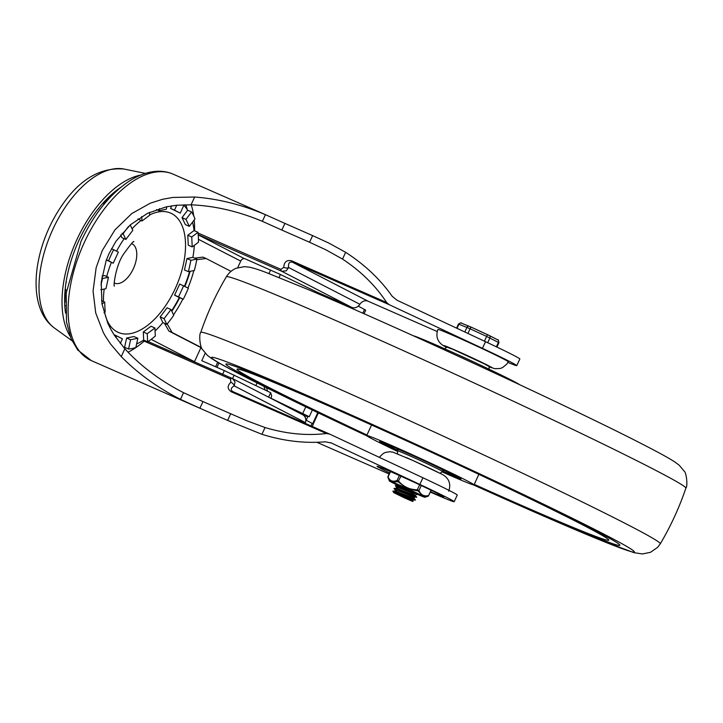 <?xml version="1.0" encoding="UTF-8"?>
<svg xmlns="http://www.w3.org/2000/svg" width="723" height="723" viewBox="0 0 723 723"><rect width="100%" height="100%" fill="white"/><g stroke="black" fill="none" stroke-linecap="round" stroke-linejoin="round"><path stroke-width="1.08" d="M70.068 336.159A93.656 49.634 -66.3 0 1 85.332 223.534A93.656 49.634 -66.3 0 1 140.75 175.065M66.091 282.042A42.693 22.621 113.7 0 0 66.371 282.494M65.73 298.292L65.215 288.793A49.815 26.399 113.7 0 0 66.037 290.059M65.576 313.195A89.516 47.438 -66.3 0 1 86.905 225.251A89.516 47.438 -66.3 0 1 120.822 187.302M111.161 196.249A57.325 30.375 113.7 0 0 109.842 196.114M114.288 282.973A21.5 11.396 113.7 0 0 114.596 283.127A21.5 11.396 113.7 0 0 131.432 272.372A21.5 11.396 113.7 0 0 131.875 243.741A21.5 11.396 113.7 0 0 131.559 243.615M101.003 284.934A79.403 42.079 -66.3 0 1 102.549 278.527L108.468 277.307L105.956 288.694L100.831 289.751M101.717 278.165L102.549 278.527M106.426 259.855L108.549 260.795A79.403 42.079 -66.3 0 1 113.656 249.697L118.346 252.119L113.24 263.208L108.549 260.795M111.469 248.739L113.656 249.697M122.033 233.267L123.145 233.755A79.403 42.079 -66.3 0 1 128.631 226.38M187.646 210.212L191.604 211.947A79.403 42.079 -66.3 0 1 194.975 218.933L189.336 226.353L185.386 224.618L182.015 217.632L187.646 210.212A79.403 42.079 113.7 0 0 183.841 205.287M187.79 235.237L191.749 236.972L198.003 232.3A79.403 42.079 -66.3 0 1 198.464 242.241L192.21 246.923L188.26 245.187L187.79 235.237L194.044 230.565A79.403 42.079 113.7 0 0 193.601 227.311A79.403 42.079 113.7 0 0 192.544 222.133M106.389 259.973L113.24 263.208M102.042 276.087L104.519 275.571L108.468 277.307M123.588 347.374A79.403 42.079 113.7 0 0 124.591 347.302L126.633 338.039L133.909 336.538L137.867 338.265L135.825 347.537A79.403 42.079 -66.3 0 1 128.549 349.037L130.592 339.774L137.867 338.265M136.611 343.967A79.403 42.079 113.7 0 0 143.669 340.09L143.29 331.993L150.971 326.245L154.93 327.98L155.309 336.078A79.403 42.079 -66.3 0 1 147.628 341.825L147.248 333.728L154.93 327.98M155.065 330.989A79.403 42.079 113.7 0 0 162.874 322.621L160.135 316.927L167.049 307.817L171.008 309.552L173.746 315.237A79.403 42.079 -66.3 0 1 166.832 324.356L164.085 318.662L171.008 309.552M171.613 310.809A79.403 42.079 113.7 0 0 179.286 297.56L174.595 295.147L179.693 284.049L188.342 288.206A79.403 42.079 -66.3 0 1 183.235 299.295L178.545 296.882L183.651 285.784M184.492 286.218A79.403 42.079 113.7 0 0 189.643 271.432M186.977 258.563L190.926 260.298L196.855 259.078A79.403 42.079 -66.3 0 1 194.342 270.465L188.423 271.685L184.464 269.95L186.977 258.563L192.896 257.343A79.403 42.079 113.7 0 0 194.333 245.332M184.076 204.79L180.244 213.113L170.529 208.414L171.703 205.856M149.507 212.39L149.643 215.264L141.961 221.012L137.994 218.897M130.212 224.952L132.806 230.33L125.883 239.44L121.934 237.704L120.614 234.975M101.997 304.076L104.681 302.069L105.142 312.02L104.031 312.851M101.491 300.678L104.681 302.069M107.799 323.154L110.14 328.007M115.888 337.533L116.647 335.879L122.413 338.852L120.289 343.452M114.026 334.722L116.647 335.879M126.633 338.039L130.592 339.774M124.591 347.302L128.549 349.037M143.29 331.993L147.248 333.728M143.669 340.09L147.628 341.825M160.135 316.927L164.085 318.662M162.874 322.621L166.832 324.356M174.595 295.147L178.545 296.882M179.286 297.56L183.235 299.295M192.896 257.343L196.855 259.078M188.423 271.685L190.926 260.298M194.044 230.565L198.003 232.3M192.21 246.923L191.749 236.972M182.015 217.632L185.965 219.367L191.604 211.947M189.336 226.353L185.965 219.367M170.529 208.414L174.478 210.149L176.737 205.233M180.244 213.113L174.478 210.149M156.466 209.607L159.024 210.727L159.494 208.613M166.85 206.733L166.299 209.227L159.024 210.727M141.961 221.012L141.753 216.493M125.883 239.44L123.145 233.755M64.627 299.159A57.325 30.375 113.7 0 0 65.612 300.036M103.904 203.344A49.815 26.399 113.7 0 0 102.603 203.579L109.95 197.515M98.78 208.676A42.693 22.621 113.7 0 0 98.238 208.784M331.387 442.991L325.196 441.807C304.582 443.542 283.497 441.039 261.934 434.306L265.043 427.537C286.118 433.863 306.57 435.861 326.398 433.52L329.661 434.089L422.919 477.767A49.48 1.392 24.7 0 1 457.252 495.056L454.189 501.708A49.48 1.392 -155.3 0 0 419.855 484.428L330.791 442.729M198.219 234.632L281.69 271.261L351.721 307.365A7.329 6.209 -62.7 0 0 356.647 307.185A7.329 6.209 -62.7 0 0 359.882 304.284A7.329 6.209 117.3 0 1 368.052 301.193L292.309 262.142L389.191 304.663L386.651 302.512C375.626 285.721 360.913 271.242 342.521 259.087L345.639 252.318L328.911 243.109L312.634 235.608L309.571 242.268L281.853 230.068L284.916 223.407L265.431 214.677L262.368 221.337C238.445 211.306 214.677 205.802 191.053 204.826L176.457 205.26L166.082 206.895L147.411 213.393L130.438 224.754L115.951 241.292L108.974 253.755L106.1 260.759L101.211 282.332L101.961 303.859L107.772 323.091L111.225 330.031L114.297 335.147L124.844 348.784C140.877 366.245 160.452 380.876 183.552 392.688L180.488 399.358L199.9 408.242L202.964 401.59L230.691 413.755L227.628 420.415L261.934 434.306M280.913 269.372A3.669 1.943 -66.3 0 0 281.102 270.565A3.669 1.943 -66.3 0 0 281.69 271.261L286.191 270.854L288.613 267.528A3.669 2.232 -173.4 0 1 283.75 267.311L280.913 269.372L198.075 233.023M305.269 423.38A7.329 6.209 117.3 0 1 305.458 422.621A7.329 6.209 -62.7 0 0 305.522 418.319A7.329 6.209 -62.7 0 0 302.693 414.749L232.363 378.5A3.669 1.943 -66.3 0 0 232.309 378.472L232.309 378.472A3.669 1.943 -66.3 0 0 231.487 378.436A3.669 1.943 -66.3 0 0 230.483 379.015L230.863 382.295C227.13 385.865 227.275 389.028 231.297 391.785A3.669 1.943 -66.3 0 1 232.092 391.468A3.669 1.943 -66.3 0 1 232.716 391.55L232.716 391.55A3.669 1.943 -66.3 0 1 232.779 391.577C230.339 389.842 230.8 387.935 234.18 385.865L235.065 381.997L232.661 378.644L148.088 341.518L232.246 378.445M488.974 366.751L494.812 368.685L500.117 368.504L502.557 367.6L506.769 364.157L508.224 361.753A38.681 1.085 -155.3 0 0 503.118 358.771A38.681 1.085 -155.3 0 0 454.83 336.186A38.681 1.085 -155.3 0 0 437.939 329.426C435.336 336.719 437.523 343.561 446.931 347.429M345.639 252.318C364.654 264.591 380.162 279.232 392.155 296.24L397.044 300.244L485.513 341.681A49.48 1.392 24.7 0 1 519.846 358.97L516.782 365.621A49.48 1.392 -155.3 0 0 482.449 348.341L389.191 304.663M309.571 242.268L325.838 249.787L342.521 259.087M262.368 221.337L281.853 230.068M265.043 427.537L247.139 420.876L230.691 413.755M227.628 420.415L199.9 408.242M180.488 399.358C157.641 387.763 137.894 373.511 121.247 356.602L110.492 343.94L105.558 336.466L103.29 332.463L95.725 312.996L93.068 291.116L96.132 267.772L102.259 250.547L114.939 229.905L131.812 213.538L150.248 203.208L162.539 199.295L172.797 197.451L194.65 197.018C218.247 198.798 241.844 204.69 265.431 214.677M202.964 401.59L183.552 392.688M386.651 302.512L291.559 260.786C286.733 259.747 284.13 261.925 283.75 267.311M284.916 223.407L312.634 235.608M482.449 348.341L485.513 341.681M437.189 331.541L368.052 301.193M351.721 307.365L316.936 292.101L280.425 274.514L279.033 277.524M216.981 367.356L218.988 362.991L216.963 367.347M316.891 442.295L389.146 474.008M430.528 492.164L433.14 493.312A49.48 1.392 -155.3 0 0 454.189 501.708M422.919 477.767L419.855 484.428M507.889 362.431A49.48 1.392 -155.3 0 0 516.782 365.621M230.863 382.295A3.669 2.386 43.7 0 1 234.18 385.865L305.458 422.621M232.679 391.532L329.516 434.026M359.882 304.284L288.613 267.528C288.088 263.389 289.317 261.599 292.309 262.142A3.669 1.943 -66.3 0 1 291.812 261.636A3.669 1.943 -66.3 0 1 291.559 260.786M271.107 398.463L271.631 395.635L270.673 392.688L224.329 370.583L222.648 374.234M305.793 419.964L312.128 423.389A16.286 0.461 24.7 0 1 313.294 424.121L312.228 426.434M237.695 267.718L240.813 260.931A3.669 3.109 -62.7 0 1 242.729 258.942A3.669 3.109 -62.7 0 1 245.196 258.852L280.425 274.514M319.204 294.252L319.557 293.52L327.564 297.84M364.049 313.764L365.684 310.23A16.286 0.461 -155.3 0 0 364.519 309.489L358.283 306.118M316.484 293.086L316.936 292.101M290.583 407.781L290.312 408.359M194.415 361.843A3.669 3.109 117.3 0 1 194.55 361.509L200.958 347.591M205.205 353.222L201.771 360.687L224.329 370.583M270.673 392.688L268.613 397.171M215.617 366.76L217.695 362.241M255.852 385.549L257.045 382.955M271.514 398.671L305.305 414.921L302.774 414.785M304.284 416.005L308.911 416.547L271.134 398.346M231.026 271.36L206.082 258.5L196.746 259.684M193.872 270.556A79.403 42.079 -66.3 0 1 187.953 288.007M182.838 299.123A79.403 42.079 -66.3 0 1 173.538 314.803M167.185 323.931L172.065 332.453L201.527 347.646M194.731 258.147L202.919 257.108L206.082 258.5M201.672 347.962L168.902 331.071L164.464 323.317M171.83 311.252A79.403 42.079 113.7 0 0 179.675 297.731M184.871 286.416A79.403 42.079 113.7 0 0 190.113 271.333M172.065 332.453L168.902 331.071M294.125 410.33L294.442 409.625M295.002 409.887L294.677 410.61M302.331 413.393L301.898 414.333M263.994 386.434L265.106 390.004M267.564 391.188L266.471 387.664M591.287 528.576A216.837 6.1 -155.3 0 0 371.026 424.374A216.837 6.1 -155.3 0 0 225.91 364.076A216.837 6.1 -155.3 0 0 254.514 380.786A216.837 6.1 -155.3 0 0 366.814 435.336A216.837 6.1 -155.3 0 1 254.514 380.786A216.837 6.1 -155.3 0 1 225.91 364.076A216.837 6.1 -155.3 0 1 371.026 424.374A216.837 6.1 -155.3 0 1 591.287 528.576A216.837 6.1 -155.3 0 1 619.9 545.287A216.837 6.1 -155.3 0 0 591.287 528.576M474.098 484.681A216.837 6.1 -155.3 0 0 619.9 545.287A216.837 6.1 -155.3 0 1 474.098 484.681M519.476 384.591A59.042 1.663 -155.3 0 0 512.128 380.506A59.042 1.663 -155.3 0 0 455.861 353.8A59.042 1.663 -155.3 0 0 413.276 335.743M442.485 471.559A44.79 1.256 -155.3 0 0 461.048 478.942A44.79 1.256 -155.3 0 0 455.138 475.49A44.79 1.256 -155.3 0 0 409.634 453.963A44.79 1.256 -155.3 0 0 379.656 441.509A44.79 1.256 -155.3 0 0 385.567 444.961A44.79 1.256 -155.3 0 0 397.352 450.8M442.25 471.956A59.042 1.663 -155.3 0 0 473.999 484.898A59.042 1.663 -155.3 0 0 466.208 480.352A59.042 1.663 -155.3 0 0 406.227 451.974A59.042 1.663 -155.3 0 0 366.715 435.553A59.042 1.663 -155.3 0 0 374.505 440.108A59.042 1.663 -155.3 0 0 397.189 451.233M474.243 484.356A204.618 5.757 -155.3 0 0 608.802 540.18A204.618 5.757 -155.3 0 0 581.807 524.41A204.618 5.757 -155.3 0 0 374.017 426.109A204.618 5.757 -155.3 0 0 237.008 369.173A204.618 5.757 -155.3 0 0 264.003 384.952A204.618 5.757 -155.3 0 0 366.959 435.011M389.869 446.462A39.449 1.112 -155.3 0 0 397.578 450.302M442.711 471.062A39.449 1.112 -155.3 0 0 456.123 476.403M443 470.42A25.45 0.714 -155.3 0 0 443.624 470.537A25.45 0.714 -155.3 0 0 440.262 468.576A25.45 0.714 -155.3 0 0 414.415 456.349A25.45 0.714 -155.3 0 0 397.379 449.272A25.45 0.714 -155.3 0 0 397.867 449.661M411.776 499.575L395.336 493.149L411.351 500.506L412.788 501.03L413.213 500.108L411.776 499.575M403.163 496.041L394.93 491.134M402.991 494.812L413.195 500.099L415.49 500.036L393.095 491.179L393.701 492.598L403.633 497.496C412.426 501.446 415.002 502.449 411.351 500.506L412.788 501.021M395.409 490.366L394.08 488.387L397.921 489.534L416.764 497.261L413.05 496.8C407.148 494.297 390.185 487.401 396.566 491.233M392.806 491.152L395.083 491.08L414.062 498.255L414.487 497.334M405.54 489.263L414.333 494.026C408.423 491.523 391.459 484.627 397.84 488.459M397.415 489.381L396.204 488.368M394.08 488.387L396.358 488.305L415.336 495.472L416.764 497.252M397.993 484.627L397.505 485.54M398.689 486.606L397.478 485.594M415.345 495.481L415.761 494.568L418.039 494.487L395.354 485.612L397.641 485.531L410.528 490.266M395.354 485.612L396.692 487.591M393.99 488.585L396.81 490.438M428.685 495.598L428.649 495.526C424.121 496.674 420.894 495.011 418.96 490.528L417.343 489.751C409.805 489.715 403.579 486.859 398.653 481.175L397.072 480.488C392.77 482.114 389.769 480.922 388.07 476.909A1.021 0.831 155.7 0 0 387.953 477.695L391.071 481.455A19.548 0.551 -155.3 0 0 389.326 480.922A19.548 0.551 -155.3 0 0 391.405 482.151L392.435 482.684A19.548 0.551 -155.3 0 0 397.641 485.241M421.735 495.463A19.548 0.551 -155.3 0 0 415.635 492.471A19.548 0.551 -155.3 0 0 407.709 488.757L418.174 490.989L422.765 495.996L428.215 496.177A1.021 0.813 -109.6 0 1 428.188 496.186M417.795 494.18L400.858 485.856L395.074 483.533L397.74 485.034M422.765 495.996A19.548 0.551 -155.3 0 1 424.826 497.252A19.548 0.551 -155.3 0 1 423.109 496.692L422.142 496.312A19.548 0.551 -155.3 0 1 413.927 492.779M400.94 476.213L398.057 481.744L407.709 488.757M405.711 487.835A19.548 0.551 -155.3 0 0 392.029 481.834L398.057 481.744M391.071 481.455L392.029 481.834M390.293 471.504L387.899 476.728L389.326 480.922M428.269 496.15A1.021 0.813 -109.6 0 1 428.215 496.177L431.351 490.384M431.071 490.257L428.649 495.526A1.021 0.804 77 0 1 428.161 496.141M421.247 485.558L418.96 490.528A1.021 0.777 155.5 0 1 418.174 490.989L417.334 490.592L417.343 489.751L419.629 484.79M399.367 475.499L397.072 480.488A1.021 0.813 70.4 0 0 397.234 481.382M124.076 169.046C98.138 166.95 75.617 181.871 56.521 213.809C32.39 254.216 27.103 308.179 54.342 327.962A87.338 46.281 -66.3 0 1 60.741 214.315A87.338 46.281 -66.3 0 1 124.076 169.046L145.404 173.393M64.627 301.247A58.5 30.999 113.7 0 0 65.522 301.834M64.781 305.513A62.024 32.869 113.7 0 0 65.413 305.766M112.417 194.966A58.5 30.999 113.7 0 0 111.387 194.704M124.175 238.689A65.151 34.523 113.7 0 0 119.666 245.675A65.151 34.523 113.7 0 0 116.575 251.206M111.396 262.404A65.151 34.523 113.7 0 0 106.706 276.538M104.211 289.055A65.151 34.523 113.7 0 0 103.461 301.536M104.627 312.408A65.151 34.523 113.7 0 0 169.327 299.846A65.151 34.523 113.7 0 0 184.139 232.137A65.151 34.523 113.7 0 0 149.634 214.966M140.922 220.551A65.151 34.523 113.7 0 0 132.074 228.811M115.237 192.219A62.024 32.869 113.7 0 0 114.623 191.92M173.159 174.171C167.772 171.839 162.033 170.899 155.924 171.351C146.787 172.11 137.632 175.544 128.441 181.663C109.336 194.812 93.529 214.713 81.03 241.355L66.218 293.041L66.489 322.051L71.179 338.933L77.695 349.959L91.342 360.614A101.798 53.945 -66.3 0 1 84.239 242.639A101.798 53.945 -66.3 0 1 173.159 174.171L267.79 215.698M194.478 361.69L151.17 339.367M128.07 352.228A94.469 50.059 113.7 0 0 144.157 341.129A3.669 1.943 -66.3 0 1 144.925 340.632M143.073 340.47A3.669 2.061 48.9 0 0 144.157 341.129L230.483 379.015M244.356 258.635L198.238 234.858M194.604 230.809A94.469 50.059 113.7 0 0 194.207 219.937M193.737 215.942A94.469 50.059 113.7 0 0 191.243 204.835M185.784 204.763A90.809 48.116 -66.3 0 1 187.203 209.516M446.706 347.293A26.471 0.741 24.7 0 1 455.49 350.248A26.471 0.741 24.7 0 1 488.531 365.702A26.471 0.741 24.7 0 1 488.947 366.724M430.673 491.857A36.647 1.03 -155.3 0 0 438.942 494.161A36.647 1.03 -155.3 0 0 393.204 472.761A36.647 1.03 -155.3 0 0 382.024 469.191A36.647 1.03 -155.3 0 0 389.625 472.969M231.297 391.785L326.398 433.52M124.844 348.784L121.247 356.602M329.363 433.963L232.779 391.577M191.053 204.826L194.65 197.008M439.204 472.941A26.471 0.741 -155.3 0 0 406.163 457.487M125.531 347.718A90.809 48.116 -66.3 0 1 124.392 348.287M198.454 239.304L240.732 261.102M310.98 425.892L312.128 423.389M364.519 309.489L362.801 313.213M268.947 273.574L270.592 269.995M232.553 378.59L234.153 375.101M312.688 423.696L317.777 412.634M293.411 409.128L293.104 409.805M305.775 406.868L302.747 413.448M473.402 484.88A232.661 6.543 -155.3 0 0 603.578 533.963A232.661 6.543 -155.3 0 0 313.167 398.102A232.661 6.543 -155.3 0 0 242.232 375.4A232.661 6.543 -155.3 0 0 367.112 435.987M473.357 484.862L528.73 509.552L597.135 538.852L633.935 552.661L642.367 553.954L650.492 552.318L657.65 547.329L660.289 543.813A252.905 7.113 -155.3 0 0 626.922 524.292A252.905 7.113 -155.3 0 0 369.697 402.612A252.905 7.113 -155.3 0 0 200.75 332.444C207.347 313.014 215.879 294.46 226.344 276.801C228.866 272.752 232.164 269.905 236.249 268.242L244.392 266.66L249.381 267.158C254.008 268.17 259.81 270.031 266.787 272.752L308.522 289.706C397.496 327.103 578.662 410.971 645.223 445.603C659.457 452.905 669.444 458.436 675.192 462.214L679.259 465.278L684.175 471.152C686.371 472.318 687.989 486.181 685.883 488.161A252.905 7.113 -155.3 0 0 652.508 468.685A252.905 7.113 -155.3 0 0 395.924 347.293A252.905 7.113 -155.3 0 0 226.344 276.801M455.725 353.737A24.835 0.696 24.7 0 1 478.183 364.076M439.955 473.312L442.494 471.532A24.835 0.696 -155.3 0 0 439.213 469.616A24.835 0.696 -155.3 0 0 413.981 457.677A24.835 0.696 -155.3 0 0 397.361 450.772L398.002 449.381M442.548 471.414A40.316 1.13 -155.3 0 0 451.658 473.963A40.316 1.13 -155.3 0 0 401.337 450.42A40.316 1.13 -155.3 0 0 389.046 446.489A40.316 1.13 -155.3 0 0 397.415 450.664M443.136 470.14L442.494 471.532A43.57 1.229 -155.3 0 0 454.189 475.074A43.57 1.229 -155.3 0 0 399.801 449.634A43.57 1.229 -155.3 0 0 386.516 445.377A43.57 1.229 -155.3 0 0 397.361 450.763L380.217 441.554M487.7 342.702L489.878 337.966A2.033 1.726 -62.7 0 0 489.137 335.427L469.39 326.353A2.033 1.789 111.7 0 0 466.913 327.429L470.086 328.82L470.971 327.049L487.519 334.65L486.642 336.421L498.942 342.684L496.927 347.076M489.308 335.508L497.677 339.828A2.033 1.726 117.3 0 1 498.418 342.377L496.376 346.814M457.017 328.341L458.906 324.247A2.033 1.789 -68.3 0 1 461.373 323.172L469.191 326.281M470.971 327.049L461.274 323.127C461.69 322.44 460.741 322.765 458.445 324.094L466.913 327.429L464.817 331.993M467.953 333.457L470.086 328.82L486.642 336.421L484.446 341.184M388.07 476.909L390.51 471.604M133.836 241.726C133.945 240.398 130.556 244.473 123.678 253.945C115.237 266.019 113.168 288.296 114.433 285.937M54.342 327.962L71.984 340.714M379.25 457.316L383.289 453.438L385.648 452.354L390.059 451.73L392.996 452.182L412.86 460.47L439.701 473.185C449.11 477.053 451.297 483.895 448.694 491.188M379.964 467.194L379.503 467.076C382.106 467.537 425.874 487.257 438.454 493.926L441.346 495.427M91.342 360.614L230.736 421.78M313.231 424.049L318.355 412.914M306.191 420.18L307.817 416.647M292.291 409.39L292.589 408.739M309.209 416.791L312.327 410.022M200.75 332.444C198.635 334.424 200.253 348.296 202.458 349.453L207.365 355.336L211.441 358.391C217.189 362.169 227.176 367.709 241.401 375.002L367.148 436.014M660.289 543.813C670.745 526.145 679.277 507.6 685.883 488.161M478.852 474.351L473.999 484.898M371.568 425.007L366.715 435.553M444.139 349.082C448.775 345.919 444.862 346.932 452.182 349.019L485.016 364.166C490.113 367.736 488.631 364.284 489.272 369.842M397.361 450.772L397.659 453.863M384.374 443.461L384.274 443.461C385.124 442.838 435.924 465.684 451.613 473.945L456.493 476.638M442.494 471.523L460.65 478.554M395.354 490.212L394.957 491.089M396.629 487.438L396.231 488.314M487.519 334.65L497.758 339.873C497.975 339.06 498.364 340 498.942 342.684M458.445 324.094L456.584 328.134M418.039 494.478L417.288 493.547M415.49 500.027L414.062 498.246M424.826 497.252L427.573 496.394"/></g></svg>
